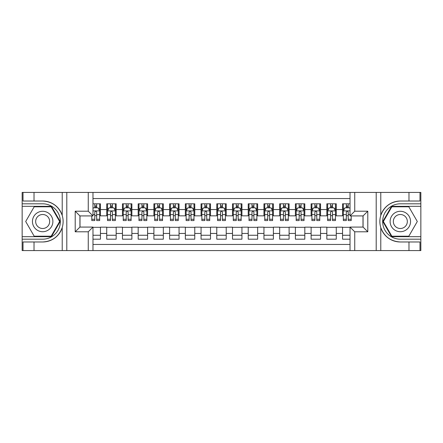 <?xml version="1.0" encoding="UTF-8"?>
<svg xmlns="http://www.w3.org/2000/svg" width="443" height="443" viewBox="0 0 443 443"><rect width="100%" height="100%" fill="white"/><g stroke="black" fill="none" stroke-linecap="round" stroke-linejoin="round"><path stroke-width="0.66" d="M92.975 250.583L350.025 250.583L350.025 227.082L363.072 227.082L363.072 215.918L350.025 215.918L350.025 192.417L92.975 192.417L92.975 215.918L79.928 215.918L79.928 227.082L92.975 227.082L92.975 250.583L34.022 250.583L34.022 241.978L42.666 241.978C52.291 241.396 58.808 236.595 62.219 227.58C63.421 223.532 63.421 219.479 62.219 215.42C58.808 206.405 52.291 201.604 42.666 201.022L34.022 201.022L34.022 192.417L22.15 192.417L22.15 236.673L51.427 236.673L60.187 221.5L51.427 206.327L22.15 206.327M350.025 203.813L342.555 203.813L342.555 209.55L336.27 209.55L336.27 215.841L342.555 215.841L342.555 209.55M336.27 209.55L336.27 203.813L326.834 203.813L326.834 209.55L320.544 209.55L320.544 215.841L326.834 215.841L326.834 209.55M320.544 209.55L320.544 203.813L311.113 203.813L311.113 209.55L304.823 209.55L304.823 215.841L311.113 215.841L311.113 209.55M304.823 209.55L304.823 203.813L295.392 203.813L295.392 209.55L289.102 209.55L289.102 215.841L295.392 215.841L295.392 209.55M289.102 209.55L289.102 203.813L279.671 203.813L279.671 209.55L273.381 209.55L273.381 215.841L279.671 215.841L279.671 209.55M273.381 209.55L273.381 203.813L263.95 203.813L263.95 209.55L257.66 209.55L257.66 215.841L263.95 215.841L263.95 209.55M257.66 209.55L257.66 203.813L248.224 203.813L248.224 209.55L241.939 209.55L241.939 215.841L248.224 215.841L248.224 209.55M241.939 209.55L241.939 203.813L232.503 203.813L232.503 209.55L226.218 209.55L226.218 215.841L232.503 215.841L232.503 209.55M226.218 209.55L226.218 203.813L216.782 203.813L216.782 209.55L210.497 209.55L210.497 215.841L216.782 215.841L216.782 209.55M210.497 209.55L210.497 203.813L201.061 203.813L201.061 209.55L194.776 209.55L194.776 215.841L201.061 215.841L201.061 209.55M194.776 209.55L194.776 203.813L185.34 203.813L185.34 209.55L179.05 209.55L179.05 215.841L185.34 215.841L185.34 209.55M179.05 209.55L179.05 203.813L169.619 203.813L169.619 209.55L163.329 209.55L163.329 215.841L169.619 215.841L169.619 209.55M163.329 209.55L163.329 203.813L153.898 203.813L153.898 209.55L147.608 209.55L147.608 215.841L153.898 215.841L153.898 209.55M147.608 209.55L147.608 203.813L138.177 203.813L138.177 209.55L131.887 209.55L131.887 215.841L138.177 215.841L138.177 209.55M131.887 209.55L131.887 203.813L122.456 203.813L122.456 209.55L116.166 209.55L116.166 215.841L122.456 215.841L122.456 209.55M116.166 209.55L116.166 203.813L106.73 203.813L106.73 215.841L100.445 215.841L100.445 203.813L92.975 203.813M92.975 239.187L100.445 239.187L100.445 227.159L106.73 227.159L106.73 239.187L116.166 239.187L116.166 227.159L122.456 227.159L122.456 233.45L116.166 233.45M122.456 233.45L122.456 239.187L131.887 239.187L131.887 227.159L138.177 227.159L138.177 233.45L131.887 233.45M138.177 233.45L138.177 239.187L147.608 239.187L147.608 227.159L153.898 227.159L153.898 233.45L147.608 233.45M153.898 233.45L153.898 239.187L163.329 239.187L163.329 227.159L169.619 227.159L169.619 233.45L163.329 233.45M169.619 233.45L169.619 239.187L179.05 239.187L179.05 227.159L185.34 227.159L185.34 233.45L179.05 233.45M185.34 233.45L185.34 239.187L194.776 239.187L194.776 227.159L201.061 227.159L201.061 233.45L194.776 233.45M201.061 233.45L201.061 239.187L210.497 239.187L210.497 227.159L216.782 227.159L216.782 233.45L210.497 233.45M216.782 233.45L216.782 239.187L226.218 239.187L226.218 227.159L232.503 227.159L232.503 233.45L226.218 233.45M232.503 233.45L232.503 239.187L241.939 239.187L241.939 227.159L248.224 227.159L248.224 233.45L241.939 233.45M248.224 233.45L248.224 239.187L257.66 239.187L257.66 227.159L263.95 227.159L263.95 233.45L257.66 233.45M263.95 233.45L263.95 239.187L273.381 239.187L273.381 227.159L279.671 227.159L279.671 233.45L273.381 233.45M279.671 233.45L279.671 239.187L289.102 239.187L289.102 227.159L295.392 227.159L295.392 233.45L289.102 233.45M295.392 233.45L295.392 239.187L304.823 239.187L304.823 227.159L311.113 227.159L311.113 233.45L304.823 233.45M311.113 233.45L311.113 239.187L320.544 239.187L320.544 227.159L326.834 227.159L326.834 233.45L320.544 233.45M326.834 233.45L326.834 239.187L336.27 239.187L336.27 227.159L342.555 227.159L342.555 233.45L336.27 233.45M350.025 198.547L92.975 198.547M92.975 244.453L350.025 244.453M342.555 233.45L342.555 239.187L350.025 239.187M80.006 215.918L80.006 227.082M362.994 227.082L362.994 215.918M94.785 207.745L96.668 207.745M99.658 207.745L100.445 207.745M94.785 215.686L96.668 215.686M99.658 215.686L100.445 215.686M92.975 227.314L100.445 227.314M92.975 235.255L100.445 235.255M106.73 215.686L107.516 215.686M110.506 215.686L112.395 215.686M115.379 215.686L116.166 215.686M106.73 207.745L107.516 207.745M110.506 207.745L112.395 207.745M115.379 207.745L116.166 207.745M106.73 227.314L116.166 227.314M106.73 235.255L116.166 235.255M122.456 227.314L131.887 227.314M122.456 235.255L131.887 235.255M122.456 207.745L123.243 207.745M126.227 207.745L128.116 207.745M131.1 207.745L131.887 207.745M122.456 215.686L123.243 215.686M126.227 215.686L128.116 215.686M131.1 215.686L131.887 215.686M138.177 227.314L147.608 227.314M138.177 235.255L147.608 235.255M138.177 207.745L138.964 207.745M141.948 207.745L143.837 207.745M146.821 207.745L147.608 207.745M138.177 215.686L138.964 215.686M141.948 215.686L143.837 215.686M146.821 215.686L147.608 215.686M153.898 227.314L163.329 227.314M153.898 235.255L163.329 235.255M153.898 207.745L154.685 207.745M157.669 207.745L159.558 207.745M162.542 207.745L163.329 207.745M153.898 215.686L154.685 215.686M157.669 215.686L159.558 215.686M162.542 215.686L163.329 215.686M169.619 227.314L179.05 227.314M169.619 235.255L179.05 235.255M169.619 207.745L170.405 207.745M173.39 207.745L175.278 207.745M178.263 207.745L179.05 207.745M169.619 215.686L170.405 215.686M173.39 215.686L175.278 215.686M178.263 215.686L179.05 215.686M185.34 227.314L194.776 227.314M185.34 235.255L194.776 235.255M185.34 207.745L186.126 207.745M189.111 207.745L190.999 207.745M193.99 207.745L194.776 207.745M185.34 215.686L186.126 215.686M189.111 215.686L190.999 215.686M193.99 215.686L194.776 215.686M201.061 227.314L210.497 227.314M201.061 235.255L210.497 235.255M201.061 207.745L201.847 207.745M204.838 207.745L206.72 207.745M209.711 207.745L210.497 207.745M201.061 215.686L201.847 215.686M204.838 215.686L206.72 215.686M209.711 215.686L210.497 215.686M216.782 227.314L226.218 227.314M216.782 235.255L226.218 235.255M216.782 207.745L217.568 207.745M220.559 207.745L222.441 207.745M225.432 207.745L226.218 207.745M216.782 215.686L217.568 215.686M220.559 215.686L222.441 215.686M225.432 215.686L226.218 215.686M232.503 227.314L241.939 227.314M232.503 235.255L241.939 235.255M232.503 207.745L233.289 207.745M236.28 207.745L238.162 207.745M241.153 207.745L241.939 207.745M232.503 215.686L233.289 215.686M236.28 215.686L238.162 215.686M241.153 215.686L241.939 215.686M248.224 227.314L257.66 227.314M248.224 235.255L257.66 235.255M248.224 207.745L249.01 207.745M252.001 207.745L253.889 207.745M256.874 207.745L257.66 207.745M248.224 215.686L249.01 215.686M252.001 215.686L253.889 215.686M256.874 215.686L257.66 215.686M263.95 227.314L273.381 227.314M263.95 235.255L273.381 235.255M263.95 207.745L264.737 207.745M267.722 207.745L269.61 207.745M272.595 207.745L273.381 207.745M263.95 215.686L264.737 215.686M267.722 215.686L269.61 215.686M272.595 215.686L273.381 215.686M279.671 227.314L289.102 227.314M279.671 235.255L289.102 235.255M279.671 207.745L280.458 207.745M283.442 207.745L285.331 207.745M288.315 207.745L289.102 207.745M279.671 215.686L280.458 215.686M283.442 215.686L285.331 215.686M288.315 215.686L289.102 215.686M295.392 227.314L304.823 227.314M295.392 235.255L304.823 235.255M295.392 207.745L296.179 207.745M299.163 207.745L301.052 207.745M304.036 207.745L304.823 207.745M295.392 215.686L296.179 215.686M299.163 215.686L301.052 215.686M304.036 215.686L304.823 215.686M311.113 227.314L320.544 227.314M311.113 235.255L320.544 235.255M311.113 207.745L311.9 207.745M314.884 207.745L316.773 207.745M319.757 207.745L320.544 207.745M311.113 215.686L311.9 215.686M314.884 215.686L316.773 215.686M319.757 215.686L320.544 215.686M326.834 227.314L336.27 227.314M326.834 235.255L336.27 235.255M326.834 207.745L327.621 207.745M330.605 207.745L332.494 207.745M335.484 207.745L336.27 207.745M326.834 215.686L327.621 215.686M330.605 215.686L332.494 215.686M335.484 215.686L336.27 215.686M342.555 227.314L350.025 227.314M342.555 235.255L350.025 235.255M342.555 207.745L343.342 207.745M346.332 207.745L348.215 207.745M342.555 215.686L343.342 215.686M346.332 215.686L348.215 215.686M96.668 205.857L94.785 205.857M91.795 219.274L91.795 220.559L94.785 220.559L94.785 219.274L91.795 219.274L91.795 215.918M98.518 208.686L99.658 208.686L99.658 220.559L96.668 220.559L96.668 212.147C96.042 210.934 95.411 210.934 94.785 212.147L94.785 219.274M99.658 208.686L99.658 203.813M99.658 210.968L98.086 207.822L93.368 207.822L92.975 208.609M94.785 207.822L94.785 203.813M96.668 203.813L96.668 207.822M47.778 212.651A10.217 10.217 0 0 0 33.818 216.389A10.217 10.217 0 0 0 37.555 230.349A10.217 10.217 0 0 0 51.515 226.611A10.217 10.217 0 0 0 47.778 212.651M46.166 215.442A6.994 6.994 0 0 0 36.608 218A6.994 6.994 0 0 0 39.167 227.558A6.994 6.994 0 0 0 48.724 225A6.994 6.994 0 0 0 46.166 215.442M51.155 236.202L34.177 236.202L25.694 221.5L34.177 206.798L51.155 206.798L59.639 221.5L51.155 236.202M405.445 212.651A10.217 10.217 0 0 0 391.485 216.389A10.217 10.217 0 0 0 395.222 230.349A10.217 10.217 0 0 0 409.182 226.611A10.217 10.217 0 0 0 405.445 212.651M403.833 215.442A6.994 6.994 0 0 0 394.276 218A6.994 6.994 0 0 0 396.834 227.558A6.994 6.994 0 0 0 406.392 225A6.994 6.994 0 0 0 403.833 215.442M408.823 236.202L391.845 236.202L383.361 221.5L391.845 206.798L408.823 206.798L417.306 221.5L408.823 236.202M88.257 250.583L88.257 231.8L75.21 231.8L75.21 211.2L88.257 211.2L88.257 192.417L66.799 192.417L66.799 250.583M42.666 201.022A20.478 20.478 0 0 1 62.219 215.42L62.219 192.417L34.022 192.417M34.022 250.583L22.15 250.583L22.15 236.673M22.15 239.187L42.666 239.187A17.687 17.687 0 0 0 60.353 221.5A17.687 17.687 0 0 0 42.666 203.813L22.15 203.813M42.666 241.978A20.478 20.478 0 0 0 62.219 227.58L62.219 250.583M62.219 192.417L66.799 192.417M88.257 192.417L92.975 192.417M34.022 241.978L23.014 241.978L23.014 250.583M34.022 201.022L23.014 201.022L23.014 192.417M88.257 231.8L92.975 227.082M75.21 231.8L79.928 227.082M75.21 211.2L79.928 215.918M88.257 211.2L92.975 215.918M350.025 192.417L408.978 192.417L408.978 201.022L400.334 201.022C390.709 201.604 384.192 206.405 380.781 215.42C379.579 219.468 379.579 223.521 380.781 227.58C384.192 236.595 390.709 241.396 400.334 241.978L408.978 241.978L408.978 250.583L420.85 250.583L420.85 206.327L391.573 206.327L382.813 221.5L391.573 236.673L420.85 236.673M354.743 192.417L354.743 211.2L367.79 211.2L367.79 231.8L354.743 231.8L354.743 250.583L376.201 250.583L376.201 192.417M380.781 227.58L380.781 250.583L408.978 250.583M408.978 192.417L420.85 192.417L420.85 206.327M420.85 203.813L400.334 203.813A17.687 17.687 0 0 0 382.647 221.5A17.687 17.687 0 0 0 400.334 239.187L420.85 239.187M400.334 201.022A20.478 20.478 0 0 0 379.856 221.5A20.478 20.478 0 0 0 400.334 241.978M380.781 250.583L376.201 250.583M354.743 250.583L350.025 250.583M408.978 201.022L419.986 201.022L419.986 192.417M408.978 241.978L419.986 241.978L419.986 250.583M354.743 211.2L350.025 215.918M367.79 211.2L363.072 215.918M367.79 231.8L363.072 227.082M354.743 231.8L350.025 227.082M112.395 205.857L110.506 205.857M115.379 219.274L112.395 219.274L112.395 220.559L115.379 220.559L115.379 210.968L113.807 207.822L109.089 207.822L107.516 210.968L107.516 220.559L110.506 220.559L110.506 219.274L107.516 219.274M107.516 210.968L107.516 203.813M115.379 210.968L115.379 203.813M110.506 207.822L110.506 203.813M112.395 203.813L112.395 207.822M112.395 219.274L112.395 212.147C111.763 210.934 111.138 210.934 110.506 212.147L110.506 219.274M128.116 205.857L126.227 205.857M131.1 219.274L128.116 219.274L128.116 220.559L131.1 220.559L131.1 210.968L129.528 207.822L124.81 207.822L123.243 210.968L123.243 220.559L126.227 220.559L126.227 219.274L123.243 219.274M123.243 210.968L123.243 203.813M131.1 210.968L131.1 203.813M126.227 207.822L126.227 203.813M128.116 203.813L128.116 207.822M128.116 219.274L128.116 212.147C127.484 210.934 126.859 210.934 126.227 212.147L126.227 219.274M143.837 205.857L141.948 205.857M146.821 219.274L143.837 219.274L143.837 220.559L146.821 220.559L146.821 210.968L145.249 207.822L140.536 207.822L138.964 210.968L138.964 220.559L141.948 220.559L141.948 219.274L138.964 219.274M138.964 210.968L138.964 203.813M146.821 210.968L146.821 203.813M141.948 207.822L141.948 203.813M143.837 203.813L143.837 207.822M143.837 219.274L143.837 212.147C143.205 210.934 142.58 210.934 141.948 212.147L141.948 219.274M159.558 205.857L157.669 205.857M162.542 219.274L159.558 219.274L159.558 220.559L162.542 220.559L162.542 210.968L160.97 207.822L156.257 207.822L154.685 210.968L154.685 220.559L157.669 220.559L157.669 219.274L154.685 219.274M154.685 210.968L154.685 203.813M162.542 210.968L162.542 203.813M157.669 207.822L157.669 203.813M159.558 203.813L159.558 207.822M159.558 219.274L159.558 212.147C158.926 210.934 158.301 210.934 157.669 212.147L157.669 219.274M175.278 205.857L173.39 205.857M178.263 219.274L175.278 219.274L175.278 220.559L178.263 220.559L178.263 210.968L176.696 207.822L171.978 207.822L170.405 210.968L170.405 220.559L173.39 220.559L173.39 219.274L170.405 219.274M170.405 210.968L170.405 203.813M178.263 210.968L178.263 203.813M173.39 207.822L173.39 203.813M175.278 203.813L175.278 207.822M175.278 219.274L175.278 212.147C174.653 210.934 174.021 210.934 173.39 212.147L173.39 219.274M190.999 205.857L189.111 205.857M193.99 219.274L190.999 219.274L190.999 220.559L193.99 220.559L193.99 210.968L192.417 207.822L187.699 207.822L186.126 210.968L186.126 220.559L189.111 220.559L189.111 219.274L186.126 219.274M186.126 210.968L186.126 203.813M193.99 210.968L193.99 203.813M189.111 207.822L189.111 203.813M190.999 203.813L190.999 207.822M190.999 219.274L190.999 212.147C190.374 210.934 189.742 210.934 189.111 212.147L189.111 219.274M206.72 205.857L204.838 205.857M209.711 219.274L206.72 219.274L206.72 220.559L209.711 220.559L209.711 210.968L208.138 207.822L203.42 207.822L201.847 210.968L201.847 220.559L204.838 220.559L204.838 219.274L201.847 219.274M201.847 210.968L201.847 203.813M209.711 210.968L209.711 203.813M204.838 207.822L204.838 203.813M206.72 203.813L206.72 207.822M206.72 219.274L206.72 212.147C206.095 210.934 205.463 210.934 204.838 212.147L204.838 219.274M222.441 205.857L220.559 205.857M225.432 219.274L222.441 219.274L222.441 220.559L225.432 220.559L225.432 210.968L223.859 207.822L219.141 207.822L217.568 210.968L217.568 220.559L220.559 220.559L220.559 219.274L217.568 219.274M217.568 210.968L217.568 203.813M225.432 210.968L225.432 203.813M220.559 207.822L220.559 203.813M222.441 203.813L222.441 207.822M222.441 219.274L222.441 212.147C221.816 210.934 221.184 210.934 220.559 212.147L220.559 219.274M238.162 205.857L236.28 205.857M241.153 219.274L238.162 219.274L238.162 220.559L241.153 220.559L241.153 210.968L239.58 207.822L234.862 207.822L233.289 210.968L233.289 220.559L236.28 220.559L236.28 219.274L233.289 219.274M233.289 210.968L233.289 203.813M241.153 210.968L241.153 203.813M236.28 207.822L236.28 203.813M238.162 203.813L238.162 207.822M238.162 219.274L238.162 212.147C237.537 210.934 236.905 210.934 236.28 212.147L236.28 219.274M253.889 205.857L252.001 205.857M256.874 219.274L253.889 219.274L253.889 220.559L256.874 220.559L256.874 210.968L255.301 207.822L250.583 207.822L249.01 210.968L249.01 220.559L252.001 220.559L252.001 219.274L249.01 219.274M249.01 210.968L249.01 203.813M256.874 210.968L256.874 203.813M252.001 207.822L252.001 203.813M253.889 203.813L253.889 207.822M253.889 219.274L253.889 212.147C253.258 210.934 252.632 210.934 252.001 212.147L252.001 219.274M269.61 205.857L267.722 205.857M272.595 219.274L269.61 219.274L269.61 220.559L272.595 220.559L272.595 210.968L271.022 207.822L266.304 207.822L264.737 210.968L264.737 220.559L267.722 220.559L267.722 219.274L264.737 219.274M264.737 210.968L264.737 203.813M272.595 210.968L272.595 203.813M267.722 207.822L267.722 203.813M269.61 203.813L269.61 207.822M269.61 219.274L269.61 212.147C268.979 210.934 268.353 210.934 267.722 212.147L267.722 219.274M285.331 205.857L283.442 205.857M288.315 219.274L285.331 219.274L285.331 220.559L288.315 220.559L288.315 210.968L286.743 207.822L282.03 207.822L280.458 210.968L280.458 220.559L283.442 220.559L283.442 219.274L280.458 219.274M280.458 210.968L280.458 203.813M288.315 210.968L288.315 203.813M283.442 207.822L283.442 203.813M285.331 203.813L285.331 207.822M285.331 219.274L285.331 212.147C284.699 210.934 284.074 210.934 283.442 212.147L283.442 219.274M301.052 205.857L299.163 205.857M304.036 219.274L301.052 219.274L301.052 220.559L304.036 220.559L304.036 210.968L302.464 207.822L297.751 207.822L296.179 210.968L296.179 220.559L299.163 220.559L299.163 219.274L296.179 219.274M296.179 210.968L296.179 203.813M304.036 210.968L304.036 203.813M299.163 207.822L299.163 203.813M301.052 203.813L301.052 207.822M301.052 219.274L301.052 212.147C300.426 210.934 299.795 210.934 299.163 212.147L299.163 219.274M316.773 205.857L314.884 205.857M319.757 219.274L316.773 219.274L316.773 220.559L319.757 220.559L319.757 210.968L318.19 207.822L313.472 207.822L311.9 210.968L311.9 220.559L314.884 220.559L314.884 219.274L311.9 219.274M311.9 210.968L311.9 203.813M319.757 210.968L319.757 203.813M314.884 207.822L314.884 203.813M316.773 203.813L316.773 207.822M316.773 219.274L316.773 212.147C316.147 210.934 315.516 210.934 314.884 212.147L314.884 219.274M332.494 205.857L330.605 205.857M335.484 219.274L332.494 219.274L332.494 220.559L335.484 220.559L335.484 210.968L333.911 207.822L329.193 207.822L327.621 210.968L327.621 220.559L330.605 220.559L330.605 219.274L327.621 219.274M327.621 210.968L327.621 203.813M335.484 210.968L335.484 203.813M330.605 207.822L330.605 203.813M332.494 203.813L332.494 207.822M332.494 219.274L332.494 212.147C331.868 210.934 331.237 210.934 330.605 212.147L330.605 219.274M348.215 205.857L346.332 205.857M350.025 208.609L349.632 207.822L344.914 207.822L343.342 210.968L343.342 220.559L346.332 220.559L346.332 219.274L343.342 219.274M343.342 210.968L343.342 203.813M351.205 215.918L351.205 220.559L348.215 220.559L348.215 212.147C347.589 210.934 346.958 210.934 346.332 212.147L346.332 219.274M346.332 207.822L346.332 203.813M348.215 203.813L348.215 207.822M106.73 233.45L100.445 233.45M106.73 209.55L100.445 209.55M99.62 210.89L92.975 210.89M99.658 219.274L96.668 219.274M94.785 214.611L92.975 214.611M99.658 214.611L96.668 214.611M96.668 206.859L94.785 206.859M380.781 192.417L380.781 215.42M115.341 210.89L107.56 210.89M107.516 208.686L108.657 208.686M114.239 208.686L115.379 208.686M110.506 214.611L107.516 214.611M115.379 214.611L112.395 214.611M112.395 206.859L110.506 206.859M131.062 210.89L123.281 210.89M123.243 208.686L124.378 208.686M129.96 208.686L131.1 208.686M126.227 214.611L123.243 214.611M131.1 214.611L128.116 214.611M128.116 206.859L126.227 206.859M146.783 210.89L139.002 210.89M138.964 208.686L140.099 208.686M145.681 208.686L146.821 208.686M141.948 214.611L138.964 214.611M146.821 214.611L143.837 214.611M143.837 206.859L141.948 206.859M162.503 210.89L154.723 210.89M154.685 208.686L155.825 208.686M161.407 208.686L162.542 208.686M157.669 214.611L154.685 214.611M162.542 214.611L159.558 214.611M159.558 206.859L157.669 206.859M178.224 210.89L170.444 210.89M170.405 208.686L171.546 208.686M177.128 208.686L178.263 208.686M173.39 214.611L170.405 214.611M178.263 214.611L175.278 214.611M175.278 206.859L173.39 206.859M193.945 210.89L186.165 210.89M186.126 208.686L187.267 208.686M192.849 208.686L193.99 208.686M189.111 214.611L186.126 214.611M193.99 214.611L190.999 214.611M190.999 206.859L189.111 206.859M209.672 210.89L201.886 210.89M201.847 208.686L202.988 208.686M208.57 208.686L209.711 208.686M204.838 214.611L201.847 214.611M209.711 214.611L206.72 214.611M206.72 206.859L204.838 206.859M225.393 210.89L217.607 210.89M217.568 208.686L218.709 208.686M224.291 208.686L225.432 208.686M220.559 214.611L217.568 214.611M225.432 214.611L222.441 214.611M222.441 206.859L220.559 206.859M241.114 210.89L233.328 210.89M233.289 208.686L234.43 208.686M240.012 208.686L241.153 208.686M236.28 214.611L233.289 214.611M241.153 214.611L238.162 214.611M238.162 206.859L236.28 206.859M256.835 210.89L249.055 210.89M249.01 208.686L250.151 208.686M255.733 208.686L256.874 208.686M252.001 214.611L249.01 214.611M256.874 214.611L253.889 214.611M253.889 206.859L252.001 206.859M272.556 210.89L264.776 210.89M264.737 208.686L265.872 208.686M271.454 208.686L272.595 208.686M267.722 214.611L264.737 214.611M272.595 214.611L269.61 214.611M269.61 206.859L267.722 206.859M288.277 210.89L280.497 210.89M280.458 208.686L281.593 208.686M287.175 208.686L288.315 208.686M283.442 214.611L280.458 214.611M288.315 214.611L285.331 214.611M285.331 206.859L283.442 206.859M303.998 210.89L296.217 210.89M296.179 208.686L297.319 208.686M302.901 208.686L304.036 208.686M299.163 214.611L296.179 214.611M304.036 214.611L301.052 214.611M301.052 206.859L299.163 206.859M319.719 210.89L311.938 210.89M311.9 208.686L313.04 208.686M318.622 208.686L319.757 208.686M314.884 214.611L311.9 214.611M319.757 214.611L316.773 214.611M316.773 206.859L314.884 206.859M335.44 210.89L327.659 210.89M327.621 208.686L328.761 208.686M334.343 208.686L335.484 208.686M330.605 214.611L327.621 214.611M335.484 214.611L332.494 214.611M332.494 206.859L330.605 206.859M350.025 210.89L343.38 210.89M343.342 208.686L344.482 208.686M351.205 219.274L348.215 219.274M346.332 214.611L343.342 214.611M350.025 214.611L348.215 214.611M348.215 206.859L346.332 206.859"/></g></svg>
